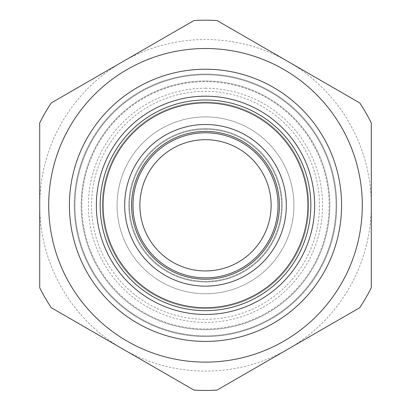 <?xml version="1.0" encoding="UTF-8"?>
<svg xmlns="http://www.w3.org/2000/svg" width="411" height="411" viewBox="0 0 411 411"><rect width="100%" height="100%" fill="white"/><g stroke="black" fill="none" stroke-linecap="round" stroke-linejoin="round"><path stroke-width="0.31" stroke-dasharray="2.06 1.54" d="M211.465 319.142A113.981 113.981 0 0 1 103.942 153.575A113.981 113.981 0 0 1 301.093 143.244A113.981 113.981 0 0 1 211.465 319.142M74.252 205.32A131.248 131.248 0 0 0 271.126 318.982A131.248 131.248 0 0 0 271.126 91.653A131.248 131.248 0 0 0 74.252 205.32A131.248 131.248 0 0 0 271.126 318.982A131.248 131.248 0 0 0 271.126 91.653A131.248 131.248 0 0 0 74.252 205.32M335.879 198.487A130.559 130.559 0 0 1 146.229 321.649A130.559 130.559 0 0 1 134.392 95.825A130.559 130.559 0 0 1 335.879 198.487A130.559 130.559 0 0 0 134.392 95.825A130.559 130.559 0 0 0 146.229 321.649A130.559 130.559 0 0 0 335.879 198.487M282.177 205.32A76.677 76.677 0 0 0 167.164 138.918A76.677 76.677 0 0 0 167.164 271.722A76.677 76.677 0 0 0 282.177 205.32A76.677 76.677 0 0 1 167.164 271.722A76.677 76.677 0 0 1 167.164 138.918A76.677 76.677 0 0 1 282.177 205.32M205.5 129.331A75.989 75.989 0 0 1 271.306 243.312A75.989 75.989 0 0 1 139.694 243.312A75.989 75.989 0 0 1 205.5 129.331A75.989 75.989 0 0 1 271.306 243.312A75.989 75.989 0 0 1 139.694 243.312A75.989 75.989 0 0 1 205.5 129.331M271.126 205.32A65.626 65.626 0 0 0 172.687 148.489A65.626 65.626 0 0 0 172.687 262.151A65.626 65.626 0 0 0 271.126 205.32M205.5 132.789A72.531 72.531 0 0 1 268.316 241.586A72.531 72.531 0 0 1 142.684 241.586A72.531 72.531 0 0 1 205.5 132.789M328.98 198.852A123.649 123.649 0 0 1 149.363 315.494A123.649 123.649 0 0 1 138.158 101.615A123.649 123.649 0 0 1 328.98 198.852A123.649 123.649 0 0 1 211.968 328.8A123.649 123.649 0 0 1 82.02 211.788A123.649 123.649 0 0 1 199.032 81.84A123.649 123.649 0 0 1 328.98 198.852M279.413 205.32A73.913 73.913 0 0 1 205.5 279.233A73.913 73.913 0 0 1 131.587 205.32A73.913 73.913 0 0 1 205.5 131.407A73.913 73.913 0 0 1 279.413 205.32M205.5 310.665A105.344 105.344 0 0 1 114.268 152.645A105.344 105.344 0 0 1 296.732 152.645A105.344 105.344 0 0 1 205.5 310.665A105.344 105.344 0 0 1 114.268 152.645A105.344 105.344 0 0 1 296.732 152.645A105.344 105.344 0 0 1 205.5 310.665A105.344 105.344 0 0 1 114.268 152.645A105.344 105.344 0 0 1 296.732 152.645A105.344 105.344 0 0 1 205.5 310.665M205.5 293.742A88.422 88.422 0 0 1 128.926 161.112A88.422 88.422 0 0 1 282.074 161.112A88.422 88.422 0 0 1 205.5 293.742A88.422 88.422 0 0 1 128.926 161.112A88.422 88.422 0 0 1 282.074 161.112A88.422 88.422 0 0 1 205.5 293.742M205.5 314.461A109.146 109.146 0 0 1 110.98 150.75A109.146 109.146 0 0 1 300.02 150.75A109.146 109.146 0 0 1 205.5 314.461M205.5 362.127A156.807 156.807 0 0 1 48.693 205.32A156.807 156.807 0 0 1 205.5 48.513A156.807 156.807 0 0 1 362.307 205.32M51.257 307.705L193.956 390.09A185.13 185.13 0 0 0 217.044 390.09L359.743 307.705A185.13 185.13 0 0 0 371.287 287.705L371.287 122.935A185.13 185.13 0 0 0 359.743 102.935L217.044 20.55A185.13 185.13 0 0 0 193.956 20.55L51.257 102.935A185.13 185.13 0 0 0 39.713 122.935L39.713 205.32A165.787 165.787 0 0 1 288.394 61.742A165.787 165.787 0 0 1 288.394 348.898A165.787 165.787 0 0 1 39.713 205.32L39.713 287.705A185.13 185.13 0 0 0 51.257 307.705M205.5 88.231A117.089 117.089 0 0 1 306.899 263.862A117.089 117.089 0 0 1 104.101 263.862A117.089 117.089 0 0 1 205.5 88.231M205.5 308.594A103.274 103.274 0 0 0 294.939 153.683A103.274 103.274 0 0 0 116.061 153.683A103.274 103.274 0 0 0 205.5 308.594A103.274 103.274 0 0 0 308.774 205.32A103.274 103.274 0 0 0 205.5 102.046A103.274 103.274 0 0 0 102.226 205.32A103.274 103.274 0 0 0 205.5 308.594M205.5 329.663A124.343 124.343 0 0 0 313.182 143.151A124.343 124.343 0 0 0 97.818 143.151A124.343 124.343 0 0 0 205.5 329.663A124.343 124.343 0 0 0 313.182 143.151A124.343 124.343 0 0 0 97.818 143.151A124.343 124.343 0 0 0 205.5 329.663"/><path stroke-width="0.62" d="M271.126 205.32A65.626 65.626 0 0 1 172.687 262.151A65.626 65.626 0 0 1 172.687 148.489A65.626 65.626 0 0 1 271.126 205.32M205.5 132.789A72.531 72.531 0 0 0 142.684 241.586A72.531 72.531 0 0 0 268.316 241.586A72.531 72.531 0 0 0 205.5 132.789M205.5 286.143A80.823 80.823 0 0 0 275.493 164.909A80.823 80.823 0 0 0 135.507 164.909A80.823 80.823 0 0 0 205.5 286.143M131.587 205.32A73.913 73.913 0 0 1 242.459 141.307A73.913 73.913 0 0 1 242.459 269.333A73.913 73.913 0 0 1 131.587 205.32M205.5 314.461A109.146 109.146 0 0 1 110.98 150.75A109.146 109.146 0 0 1 300.02 150.75A109.146 109.146 0 0 1 205.5 314.461M362.307 205.32A156.807 156.807 0 0 0 127.097 69.521A156.807 156.807 0 0 0 127.097 341.12A156.807 156.807 0 0 0 362.307 205.32A156.807 156.807 0 0 0 127.097 69.521A156.807 156.807 0 0 0 127.097 341.12A156.807 156.807 0 0 0 362.307 205.32A156.807 156.807 0 0 1 205.5 362.127M310.844 205.32A105.344 105.344 0 0 0 205.5 99.976A105.344 105.344 0 0 0 100.156 205.32A105.344 105.344 0 0 0 205.5 310.665A105.344 105.344 0 0 0 310.844 205.32A105.344 105.344 0 0 0 205.5 99.976A105.344 105.344 0 0 0 100.156 205.32A105.344 105.344 0 0 0 205.5 310.665A105.344 105.344 0 0 0 310.844 205.32M193.956 390.09L51.257 307.705A185.13 185.13 0 0 1 39.713 287.705L39.713 122.935A185.13 185.13 0 0 1 51.257 102.935L193.956 20.55A185.13 185.13 0 0 1 217.044 20.55L359.743 102.935A185.13 185.13 0 0 1 371.287 122.935L371.287 287.705A185.13 185.13 0 0 1 359.743 307.705L217.044 390.09A185.13 185.13 0 0 1 193.956 390.09M341.582 205.32A136.082 136.082 0 0 1 137.459 323.174A136.082 136.082 0 0 1 137.459 87.466A136.082 136.082 0 0 1 341.582 205.32M307.901 205.32A102.401 102.401 0 0 1 205.5 307.721A102.401 102.401 0 0 1 103.099 205.32A102.401 102.401 0 0 1 205.5 102.92A102.401 102.401 0 0 1 307.901 205.32"/></g></svg>
